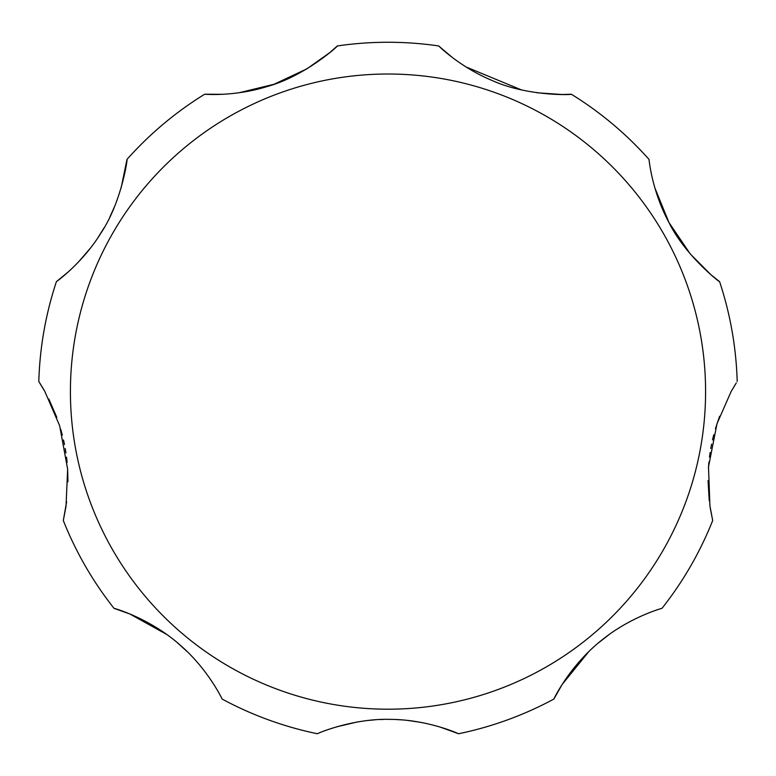 <?xml version="1.0" encoding="UTF-8"?>
<svg xmlns="http://www.w3.org/2000/svg" width="776" height="776" viewBox="0 0 776 776"><rect width="100%" height="100%" fill="white"/><g stroke="black" fill="none" stroke-linecap="round" stroke-linejoin="round"><path stroke-width="1.16" d="M719.595 416.305L715.433 428.721M713.745 434.812L712.513 439.924M711.602 444.144L710.777 448.509M710.127 452.486L709.477 457.122M708.915 462.089L708.41 468.219M708.042 480.664L709.254 500.733M710.234 507.892L712.688 520.512L709.924 505.855L708.498 466.91L717.005 423.677L731.099 391.599L736.278 382.937M609.208 634.487L598.684 642.683M588.79 651.627L562.193 684.413L553.86 699.06C552.774 701.087 569.118 665.536 602.632 639.453C630.927 616.697 662.743 608.054 661.986 608.335A349.345 349.345 0 0 0 712.688 520.512M166.791 634.487L129.883 614L114.014 608.335C111.831 607.608 149.681 617.541 181.186 646.01C208.501 669.921 222.537 699.758 222.14 699.06A349.345 349.345 0 0 0 317.423 733.747C315.638 734.164 351.984 718.198 390.376 719.371C428.061 719.556 459.217 733.97 458.577 733.747L439.905 726.996M420.097 722.243L407.769 720.448M401.687 719.876L396.536 719.565M392.346 719.41L387.99 719.362M384.081 719.4L379.551 719.556M374.643 719.856L368.765 720.39M357.076 722.029L336.774 726.792M187.21 651.627L177.316 642.683M121.134 187.938L126.983 159.41C127.943 156.752 121.977 201.711 101.016 232.955C82.14 263.656 55.853 282.086 56.405 281.649A349.345 349.345 0 0 0 38.8 381.511L44.901 391.599L59.645 425.704L67.648 469.208L66.018 506.272L63.312 520.512L66.62 501.81M67.948 481.799L67.619 468.704M67.114 462.409L66.532 457.19M65.941 452.893L65.223 448.499M64.476 444.561L63.506 439.982M62.332 435.123L60.703 429.196M56.803 417.372L48.791 398.932M63.312 520.512A349.345 349.345 0 0 0 114.014 608.335M458.577 733.747A349.345 349.345 0 0 0 553.86 699.06M735.25 384.576L734.406 385.944M654.866 187.938L668.96 222.518L690.213 253.878L710.884 274.665L719.595 281.649C721.418 283.812 685.46 256.167 668.883 222.392C651.733 190.692 648.92 158.711 649.017 159.41A349.345 349.345 0 0 0 571.34 94.226C573.871 94.721 527.602 96.854 491.373 80.171C459.411 66.794 438.275 45.522 438.702 45.959L452.282 57.434M465.901 66.891L521.462 89.919M537.05 92.781L561.892 94.488L571.34 94.226M238.95 92.781L274.025 84.283L306.83 68.889L329.412 52.904L337.298 45.959C339.548 44.698 305.482 76.077 267.002 86.592C233.925 96.874 204.059 94.168 204.66 94.226L222.44 94.294M56.405 281.649L67.91 272.23M78.182 262.327L90.743 247.728M97.679 238.106L104.149 227.717M109.911 216.921L114.77 206.106M44.901 391.599L42.011 386.623M41.128 385.177L39.76 383.005M737.2 381.511A349.345 349.345 0 0 0 719.595 281.649M438.702 45.959A349.345 349.345 0 0 0 337.298 45.959M204.66 94.226A349.345 349.345 0 0 0 126.983 159.41M705.588 391.599A317.588 317.588 0 0 0 388 74.011A317.588 317.588 0 0 0 70.412 391.599A317.588 317.588 0 0 0 388 709.196A317.588 317.588 0 0 0 705.588 391.599"/></g></svg>

